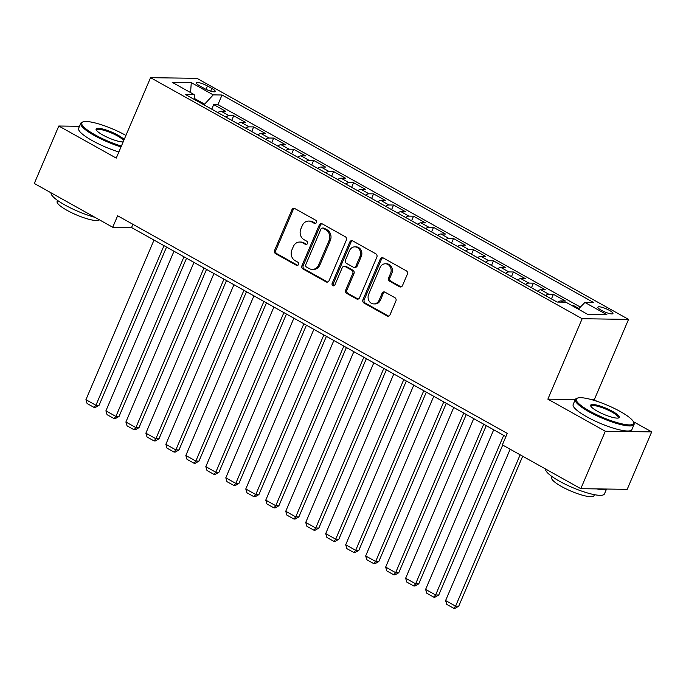 <?xml version="1.0" encoding="UTF-8"?>
<svg xmlns="http://www.w3.org/2000/svg" width="686" height="686" viewBox="0 0 686 686"><rect width="100%" height="100%" fill="white"/><g stroke="black" fill="none" stroke-linecap="round" stroke-linejoin="round"><path stroke-width="1.03" d="M316.383 222.564A1.758 1.526 -89.2 0 0 315.68 220.215L294.843 208.578A2.504 2.187 -89.2 0 0 291.919 209.736L274.606 250.339A2.504 2.187 -89.2 0 0 275.601 253.683L296.438 265.328A1.758 1.526 -89.2 0 0 297.793 262.163L295.091 260.663A8.026 6.989 -89.2 0 1 291.893 249.936L293.334 246.557A8.026 6.989 -89.2 0 1 299.722 242.038A8.026 6.989 -89.2 0 1 302.689 242.844L305.39 244.353A1.758 1.526 -89.2 0 0 306.736 241.189L304.035 239.688A8.026 6.989 -89.2 0 1 300.837 228.961L302.286 225.583A8.026 6.989 -89.2 0 1 308.674 221.064A8.026 6.989 -89.2 0 1 311.641 221.87L314.334 223.37A1.758 1.526 -89.2 0 0 316.383 222.564M609.434 310.406A8.172 1.706 23.1 0 0 597.9 307.148A8.172 1.706 23.1 0 0 601.408 310.295A8.172 1.706 23.1 0 0 612.941 313.562A8.172 1.706 23.1 0 0 609.434 310.406M399.561 286.748A2.504 2.187 -89.2 0 0 402.485 285.59L407.347 274.203A2.504 2.187 -89.2 0 0 406.344 270.85L383.2 257.927A2.504 2.187 -89.2 0 0 380.276 259.085L362.963 299.679A2.504 2.187 -89.2 0 0 363.957 303.032L387.101 315.963A2.504 2.187 -89.2 0 0 390.025 314.797L395.899 301.043A2.504 2.187 -89.2 0 0 394.896 297.69L384.992 292.159A2.504 2.187 -89.2 0 0 382.068 293.316L379.161 300.142A6.706 5.84 -89.2 0 1 373.819 303.915A6.706 5.84 -89.2 0 1 368.665 294.277L380.07 267.557A6.706 5.84 -89.2 0 1 385.403 263.776A6.706 5.84 -89.2 0 1 390.557 273.414L388.662 277.873A2.504 2.187 -89.2 0 0 389.657 281.217L399.561 286.748L400.821 286.765A2.504 2.187 -89.2 0 0 401.121 286.902M575.28 399.535L547.857 399.149L605.309 431.237L580.802 488.681L627.201 489.332L651.7 431.888L633.375 421.65M547.857 399.149L582.165 318.724L150.551 77.681L196.951 78.333L628.556 319.384L582.165 318.724M79.465 126.31L58.799 126.018L116.251 158.106L150.551 77.681M58.799 126.018L34.3 183.462L112.727 227.263L131.541 227.529L505.899 436.605M580.802 488.681L502.375 444.88L507.271 433.389L117.632 215.773L112.727 227.263M346.344 240.134A2.504 2.187 -89.2 0 0 345.35 236.781L322.206 223.859A2.504 2.187 -89.2 0 0 319.282 225.017L301.96 265.619A2.504 2.187 -89.2 0 0 302.963 268.963L326.107 281.895A2.504 2.187 -89.2 0 0 329.031 280.728L346.344 240.134M352.707 240.889L375.851 253.82A2.504 2.187 -89.2 0 1 376.846 257.164L359.533 297.767A2.504 2.187 -89.2 0 1 356.609 298.925L346.704 293.394A2.504 2.187 -89.2 0 1 345.701 290.041L352.724 273.577A2.504 2.187 -89.2 0 0 351.729 270.224L345.152 266.562A2.504 2.187 -89.2 0 0 342.228 267.72L334.922 284.861A1.758 1.526 -89.2 0 1 332.178 283.327L349.783 242.055A2.504 2.187 -89.2 0 1 352.707 240.889M578.924 308.563L573.385 305.467L573.067 306.205M562.966 302.14L560.814 300.94L565.393 301.008L553.405 294.311L551.441 298.907M545.55 295.623A10.221 4.536 -60.8 0 1 548.826 294.243L540.834 289.784L545.413 289.844L533.425 283.147L531.461 287.751M525.57 284.458A10.221 4.536 -60.8 0 1 528.846 283.086L520.854 278.619L525.433 278.688L513.445 271.99L511.482 276.587M505.591 273.302A10.221 4.536 -60.8 0 1 508.866 271.922L500.874 267.463L505.445 267.523L493.457 260.826L491.493 265.431M485.611 262.138A10.221 4.536 -60.8 0 1 488.886 260.766L480.886 256.298L485.465 256.367L473.477 249.67L471.514 254.266M465.623 250.982A10.221 4.536 -60.8 0 1 468.898 249.601L460.906 245.142L465.485 245.202L453.497 238.514L451.534 243.11M445.643 239.817A10.221 4.536 -60.8 0 1 448.918 238.445L440.927 233.986L445.506 234.046L433.518 227.349L431.554 231.954M425.663 228.661A10.221 4.536 -60.8 0 1 428.939 227.289L420.947 222.821L425.517 222.89L413.529 216.193L411.566 220.789M405.683 217.505A10.221 4.536 -60.8 0 1 408.959 216.124L400.958 211.665L405.537 211.725L393.55 205.028L391.586 209.633M385.695 206.34A10.221 4.536 -60.8 0 1 388.971 204.968L380.979 200.501L385.558 200.569L373.57 193.872L371.606 198.468M365.715 195.184A10.221 4.536 -60.8 0 1 368.991 193.804L360.999 189.345L365.578 189.405L353.59 182.716L351.626 187.312M345.735 184.019A10.221 4.536 -60.8 0 1 349.011 182.648L341.019 178.18L345.59 178.249L333.602 171.551L331.647 176.156M325.756 172.863A10.221 4.536 -60.8 0 1 329.031 171.491L321.031 167.024L325.61 167.092L313.622 160.395L311.658 164.992M305.767 161.707A10.221 4.536 -60.8 0 1 309.043 160.327L301.051 155.868L305.63 155.928L293.642 149.231L291.679 153.836M285.788 150.543A10.221 4.536 -60.8 0 1 289.063 149.171L281.071 144.703L285.65 144.772L273.663 138.075L271.699 142.671M265.808 139.387A10.221 4.536 -60.8 0 1 269.084 138.006L261.092 133.547L265.662 133.607L253.674 126.91L251.719 131.515M245.828 128.222A10.221 4.536 -60.8 0 1 249.104 126.85L241.112 122.382L245.682 122.451L233.694 115.754L229.115 115.694A10.221 4.536 119.2 0 0 225.84 117.066M231.731 120.35L233.694 115.754M199.703 85.879L204.094 88.331A7.923 1.655 23.1 0 0 215.267 91.495A7.923 1.655 23.1 0 0 211.871 88.443L207.472 85.99A7.923 1.655 23.1 0 0 196.307 82.826A7.923 1.655 23.1 0 0 199.703 85.879M578.341 309.154L584.918 302.449L593.69 302.569L222.032 95.002L213.252 94.882L203.956 104.838M584.918 302.449L606.896 314.72L587.833 314.454L565.856 302.183L557.075 302.054L185.417 94.488L194.198 94.608L172.212 82.337L191.274 82.603L213.252 94.882M580.373 307.079L217.916 104.658L213.715 104.598L225.703 111.295L221.124 111.226A10.221 4.536 119.2 0 0 217.848 112.598M249.104 126.85L253.674 126.91M269.084 138.006L273.663 138.075M289.063 149.171L293.642 149.231M309.043 160.327L313.622 160.395M329.031 171.491L333.602 171.551M349.011 182.648L353.59 182.716M368.991 193.804L373.57 193.872M388.971 204.968L393.55 205.028M408.959 216.124L413.529 216.193M428.939 227.289L433.518 227.349M448.918 238.445L453.497 238.514M468.898 249.601L473.477 249.67M488.886 260.766L493.457 260.826M508.866 271.922L513.445 271.99M528.846 283.086L533.425 283.147M548.826 294.243L553.405 294.311M571.704 305.442L573.385 305.467M204.317 103.998L194.67 98.613M605.309 431.237L651.7 431.888M596.846 401.25L594.256 399.801L628.556 319.384M132.912 224.313L131.541 227.529M211.751 109.194L213.715 104.598M217.916 104.658L222.032 95.002M194.798 99.727L194.198 94.608M241.112 122.382A10.221 4.536 119.2 0 0 237.836 123.763M261.092 133.547A10.221 4.536 119.2 0 0 257.816 134.919M281.071 144.703A10.221 4.536 119.2 0 0 277.796 146.084M301.051 155.868A10.221 4.536 119.2 0 0 297.775 157.24M321.031 167.024A10.221 4.536 119.2 0 0 317.764 168.396M341.019 178.18A10.221 4.536 119.2 0 0 337.744 179.561M360.999 189.345A10.221 4.536 119.2 0 0 357.723 190.717M380.979 200.501A10.221 4.536 119.2 0 0 377.703 201.881M400.958 211.665A10.221 4.536 119.2 0 0 397.691 213.037M420.947 222.821A10.221 4.536 119.2 0 0 417.671 224.193M440.927 233.986A10.221 4.536 119.2 0 0 437.651 235.358M460.906 245.142A10.221 4.536 119.2 0 0 457.631 246.514M480.886 256.298A10.221 4.536 119.2 0 0 477.619 257.679M500.874 267.463A10.221 4.536 119.2 0 0 497.599 268.835M520.854 278.619A10.221 4.536 119.2 0 0 517.578 279.999M540.834 289.784A10.221 4.536 119.2 0 0 537.558 291.156M560.814 300.94A10.221 4.536 119.2 0 0 557.881 302.063M190.579 92.593L191.274 82.603M594.256 399.801L592.044 399.775M315.611 223.404A1.758 1.526 -89.2 0 1 315.586 223.387L312.893 221.887A8.026 6.989 -89.2 0 0 309.926 221.081L308.674 221.064M299.722 242.038L300.983 242.055A8.026 6.989 -89.2 0 1 303.949 242.861L306.642 244.37A1.758 1.526 -89.2 0 0 306.668 244.379M294.543 208.441A2.504 2.187 -89.2 0 0 293.171 209.753L275.858 250.356A2.504 2.187 -89.2 0 0 276.852 253.7L297.698 265.345A1.758 1.526 -89.2 0 0 297.715 265.353M321.906 223.722A2.504 2.187 -89.2 0 0 320.534 225.034L303.221 265.636A2.504 2.187 -89.2 0 0 304.215 268.981L327.359 281.912A2.504 2.187 -89.2 0 0 327.659 282.049M323.012 228.224A1.758 1.526 -89.2 0 0 320.971 229.03L305.767 264.667A1.758 1.526 -89.2 0 0 306.471 267.017L309.309 268.603A8.026 6.989 -89.2 0 0 312.276 269.409A8.026 6.989 -89.2 0 0 318.664 264.89L329.057 240.529A8.026 6.989 -89.2 0 0 325.859 229.81L323.012 228.224L324.272 228.241A1.758 1.526 -89.2 0 0 323.62 228.061L322.369 228.044M312.276 269.409L313.528 269.426A8.026 6.989 -89.2 0 0 319.916 264.907L318.664 264.89M324.272 228.241L327.111 229.827A8.026 6.989 -89.2 0 1 330.309 240.546L319.916 264.907M344.226 266.305L345.478 266.322A2.504 2.187 -89.2 0 1 346.413 266.58L352.981 270.25A2.504 2.187 -89.2 0 1 353.976 273.594L346.953 290.058A2.504 2.187 -89.2 0 0 347.956 293.411L357.86 298.942A2.504 2.187 -89.2 0 0 358.161 299.079M352.398 240.752A2.504 2.187 -89.2 0 0 351.035 242.072L333.43 283.344A1.758 1.526 -89.2 0 0 334.151 285.702M360.013 256.495A6.706 5.84 -89.2 0 0 354.859 246.857A6.706 5.84 -89.2 0 0 349.517 250.63L345.504 260.054A2.504 2.187 -89.2 0 0 346.499 263.398L353.076 267.068A2.504 2.187 -89.2 0 0 356 265.911L360.013 256.495L361.265 256.513A6.706 5.84 -89.2 0 0 356.111 246.874L354.859 246.857M354.002 267.326L355.254 267.343A2.504 2.187 -89.2 0 0 357.252 265.928L356 265.911M361.265 256.513L357.252 265.928M385.403 263.776L386.664 263.793A6.706 5.84 -89.2 0 1 391.809 273.431L389.914 277.89A2.504 2.187 -89.2 0 0 390.909 281.234L400.821 286.765M373.819 303.915L375.07 303.932A6.706 5.84 -89.2 0 0 380.413 300.159L379.161 300.142M384.692 292.022A2.504 2.187 -89.2 0 0 383.32 293.334L380.413 300.159M382.899 257.79A2.504 2.187 -89.2 0 0 381.536 259.102L364.215 299.696A2.504 2.187 -89.2 0 0 365.218 303.049L388.362 315.98A2.504 2.187 -89.2 0 0 388.662 316.117M163.997 245.657L95.92 405.272L85.93 399.689L154.007 240.083M99.058 405.315L95.345 407.45L94.085 407.433L95.92 405.272L99.058 405.315L166.544 247.08M94.085 407.433L87.096 403.522L85.93 399.689M125.915 135.434A31.162 6.517 23.1 0 0 125.727 135.322A31.162 6.517 23.1 0 0 82.972 121.885A31.162 6.517 23.1 0 0 95.131 134.893A31.162 6.517 23.1 0 0 121.388 146.067M121.019 146.924A31.933 6.671 -156.9 0 1 94.462 135.579A31.933 6.671 -156.9 0 1 80.759 123.266A31.933 6.671 -156.9 0 1 82.003 122.245L82.972 121.885M123.163 141.908A15.581 3.259 -156.9 0 1 102.78 134.996A15.581 3.259 -156.9 0 1 96.151 129.774A15.581 3.259 -156.9 0 1 102.677 129.002A15.581 3.259 -156.9 0 1 118.078 135.219A15.581 3.259 -156.9 0 1 124.14 139.592M123.651 140.75A14.818 3.096 23.1 0 0 117.409 135.897A14.818 3.096 23.1 0 0 96.503 129.988A14.818 3.096 23.1 0 0 96.452 130.289M94.934 217.325A31.933 6.671 -156.9 0 1 64.861 204.968A31.933 6.671 -156.9 0 1 51.098 192.843M99.273 219.752A22.99 4.802 -156.9 0 1 66.996 210.319A22.99 4.802 -156.9 0 1 57.135 201.452L57.573 200.432M118.867 151.975A31.933 6.671 -156.9 0 1 92.301 140.63A31.933 6.671 -156.9 0 1 78.607 128.325L80.759 123.266M620.273 411.523A31.162 6.517 23.1 0 0 577.518 398.086A31.162 6.517 23.1 0 0 589.677 411.094A31.162 6.517 23.1 0 0 620.47 423.519A31.162 6.517 23.1 0 0 633.53 421.976A31.162 6.517 23.1 0 0 620.273 411.523M633.53 421.976L633.933 422.928A31.933 6.671 -156.9 0 1 634.053 424.523A31.933 6.671 -156.9 0 1 589.008 411.78A31.933 6.671 -156.9 0 1 575.314 399.466A31.933 6.671 -156.9 0 1 576.549 398.446L577.518 398.086M612.624 411.42A15.581 3.259 -156.9 0 1 618.703 417.92A15.581 3.259 -156.9 0 1 597.326 411.197A15.581 3.259 -156.9 0 1 590.697 405.975A15.581 3.259 -156.9 0 1 597.232 405.203A15.581 3.259 -156.9 0 1 612.624 411.42M618.129 418.066A14.818 3.096 23.1 0 0 618.309 417.808A14.818 3.096 23.1 0 0 611.955 412.097A14.818 3.096 23.1 0 0 591.058 406.181A14.818 3.096 23.1 0 0 590.998 406.489M606.535 489.041L604.452 493.92A31.933 6.671 -156.9 0 1 559.407 481.169A31.933 6.671 -156.9 0 1 545.653 469.044M594.41 494.675L593.973 495.695A22.99 4.802 -156.9 0 1 561.542 486.52A22.99 4.802 -156.9 0 1 551.681 477.653L552.119 476.633M634.053 424.523L631.9 429.582A31.933 6.671 -156.9 0 1 586.856 416.831A31.933 6.671 -156.9 0 1 573.153 404.526L575.314 399.466M606.038 489.032A31.933 6.671 -156.9 0 1 596.734 488.904M183.977 256.821L115.9 416.428L105.91 410.845L173.987 251.239M119.038 416.471L115.325 418.606L114.073 418.589L115.9 416.428L119.038 416.471L186.523 258.245M114.073 418.589L107.076 414.687L105.91 410.845M203.965 267.977L135.888 427.584L125.89 422.01L193.975 262.395M139.018 427.627L135.305 429.77L134.053 429.753L135.888 427.584L139.018 427.627L206.512 269.401M134.053 429.753L127.056 425.843L125.89 422.01M223.945 279.142L155.868 438.748L145.878 433.166L213.955 273.56M158.998 438.791L155.285 440.927L154.033 440.909L155.868 438.748L158.998 438.791L226.491 280.557M154.033 440.909L147.036 437.008L145.878 433.166M243.924 290.298L175.848 449.905L165.858 444.322L233.935 284.716M178.986 449.947L175.273 452.091L174.012 452.065L175.848 449.905L178.986 449.947L246.471 291.721M174.012 452.065L167.024 448.164L165.858 444.322M263.904 301.454L195.827 461.069L185.837 455.487L253.914 295.88M198.966 461.112L195.253 463.247L194.001 463.23L195.827 461.069L198.966 461.112L266.451 302.878M194.001 463.23L187.004 459.32L185.837 455.487M283.893 312.619L215.807 472.225L205.817 466.643L273.903 307.036M218.945 472.268L215.233 474.403L213.981 474.386L215.807 472.225L218.945 472.268L286.439 314.042M213.981 474.386L206.983 470.485L205.817 466.643M303.872 323.775L235.795 483.381L225.805 477.808L293.882 318.193M238.925 483.433L235.212 485.568L233.96 485.551L235.795 483.381L238.925 483.433L306.419 325.198M233.96 485.551L226.963 481.641L225.805 477.808M323.852 334.94L255.775 494.546L245.785 488.964L313.862 329.357M258.914 494.589L255.201 496.724L253.94 496.707L255.775 494.546L258.914 494.589L326.399 336.354M253.94 496.707L246.951 492.805L245.785 488.964M343.832 346.096L275.755 505.702L265.765 500.128L333.842 340.513M278.893 505.745L275.18 507.889L273.928 507.872L275.755 505.702L278.893 505.745L346.379 347.519M273.928 507.872L266.931 503.961L265.765 500.128M363.82 357.252L295.735 516.867L285.745 511.284L353.83 351.678M298.873 516.91L295.16 519.045L293.908 519.028L295.735 516.867L298.873 516.91L366.367 358.675M293.908 519.028L286.911 515.117L285.745 511.284M383.8 368.416L315.723 528.023L305.733 522.44L373.81 362.834M318.853 528.066L315.14 530.201L313.888 530.184L315.723 528.023L318.853 528.066L386.347 369.84M313.888 530.184L306.891 526.282L305.733 522.44M403.78 379.572L335.703 539.179L325.713 533.605L393.79 373.999M338.841 539.23L335.128 541.365L333.868 541.348L335.703 539.179L338.841 539.23L406.326 380.996M333.868 541.348L326.879 537.438L325.713 533.605M423.759 390.737L355.682 550.343L345.693 544.761L413.769 385.155M358.821 550.386L355.108 552.522L353.856 552.504L355.682 550.343L358.821 550.386L426.306 392.16M353.856 552.504L346.859 548.603L345.693 544.761M443.748 401.893L375.662 561.5L365.672 555.926L433.758 396.311M378.801 561.542L375.088 563.686L373.836 563.669L375.662 561.5L378.801 561.542L446.294 403.317M373.836 563.669L366.839 559.759L365.672 555.926M463.727 413.049L395.651 572.664L385.661 567.082L453.738 407.475M398.78 572.707L395.067 574.842L393.815 574.825L395.651 572.664L398.78 572.707L466.274 414.473M393.815 574.825L386.818 570.915L385.661 567.082M483.707 424.214L415.63 583.82L405.64 578.238L473.717 418.632M418.76 583.863L415.047 585.998L413.795 585.981L415.63 583.82L418.76 583.863L486.254 425.637M413.795 585.981L406.807 582.08L405.64 578.238M503.687 435.37L435.61 594.985L425.62 589.403L493.697 429.796M438.748 595.028L435.035 597.163L433.775 597.146L435.61 594.985L438.748 595.028L502.709 445.068M433.775 597.146L426.786 593.236L425.62 589.403M520.142 454.801L455.59 606.141L445.6 600.559L510.152 449.219M458.728 606.184L455.015 608.319L453.763 608.302L455.59 606.141L458.728 606.184L522.689 456.224M453.763 608.302L446.766 604.4L445.6 600.559M229.115 115.694L221.124 111.226M206.049 89.334L207.472 85.99M210.713 91.152L211.871 88.443M312.893 221.887L311.641 221.87M306.642 244.37L305.39 244.353M303.949 242.861L302.689 242.844M297.698 265.345L296.438 265.328M276.852 253.7L275.601 253.683M275.858 250.356L274.606 250.339M293.171 209.753L291.919 209.736M315.586 223.387L314.334 223.37M327.359 281.912L326.107 281.895M304.215 268.981L302.963 268.963M303.221 265.636L301.96 265.619M320.534 225.034L319.282 225.017M330.309 240.546L329.057 240.529M327.111 229.827L325.859 229.81M357.86 298.942L356.609 298.925M347.956 293.411L346.704 293.394M346.953 290.058L345.701 290.041M353.976 273.594L352.724 273.577M352.981 270.25L351.729 270.224M346.413 266.58L345.152 266.562M333.43 283.344L332.178 283.327M351.035 242.072L349.783 242.055M390.909 281.234L389.657 281.217M389.914 277.89L388.662 277.873M391.809 273.431L390.557 273.414M383.32 293.334L382.068 293.316M388.362 315.98L387.101 315.963M365.218 303.049L363.957 303.032M364.215 299.696L362.963 299.679M381.536 259.102L380.276 259.085"/></g></svg>
